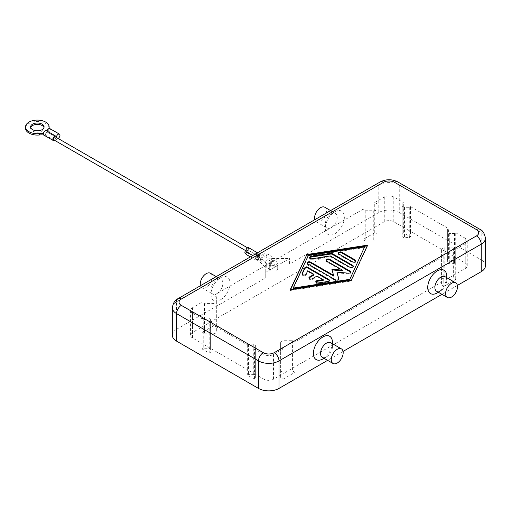 <?xml version="1.0" encoding="UTF-8"?>
<svg xmlns="http://www.w3.org/2000/svg" width="511" height="511" viewBox="0 0 511 511"><rect width="100%" height="100%" fill="white"/><g stroke="black" fill="none" stroke-linecap="round" stroke-linejoin="round"><path stroke-width="0.38" stroke-dasharray="2.56 1.92" d="M485.45 265.758A14.487 8.361 0 0 0 481.209 259.844L481.209 232.339L399.27 185.033L399.27 212.538A14.487 8.361 0 0 0 389.024 210.091A14.487 8.361 0 0 0 378.785 212.538L378.785 185.033A6.739 3.89 60 0 1 380.178 181.948M269.853 267.298L270.817 265.362L272.165 265.567L272.42 266.161L269.751 266.084L269.853 267.298A4.209 2.434 0 0 0 269.291 268.511A4.209 2.434 0 0 0 270.523 270.23A4.209 2.434 0 0 0 275.116 270.753A4.209 2.434 0 0 0 277.716 268.511A4.209 2.434 0 0 0 276.483 266.793A4.209 2.434 0 0 0 272.42 266.161M270.523 264.73A4.209 2.434 180 0 1 269.291 263.005A4.209 2.434 180 0 1 270.721 261.185L271.418 260.897A4.209 2.434 180 0 1 276.483 261.287A4.209 2.434 180 0 1 277.716 263.005A4.209 2.434 180 0 1 275.116 265.254A4.209 2.434 180 0 1 270.523 264.73M220.503 299.797A13.471 7.78 120 0 0 230.033 283.292A13.471 7.78 120 0 0 220.503 277.792L220.503 277.792A13.471 7.78 120 0 0 210.979 294.291A13.471 7.78 120 0 0 220.503 299.797M216.932 293.608A8.419 4.861 120 0 0 222.432 286.186A8.419 4.861 120 0 0 221.142 279.44A8.419 4.861 120 0 0 216.932 279.856L220.503 277.792L216.932 279.856A8.419 4.861 120 0 0 210.979 290.171A8.419 4.861 120 0 0 212.723 294.023A8.419 4.861 120 0 0 216.932 293.608M200.478 285.7A8.419 4.861 120 0 0 202.005 287.834A8.419 4.861 120 0 0 206.214 287.418A8.419 4.861 120 0 0 211.714 279.996A8.419 4.861 120 0 0 210.423 273.251M331.262 213.847A8.419 4.861 -60 0 1 335.478 213.426A8.419 4.861 -60 0 1 336.768 220.177A8.419 4.861 -60 0 1 331.262 227.599A8.419 4.861 -60 0 1 327.053 228.015A8.419 4.861 -60 0 1 325.309 224.157A8.419 4.861 -60 0 1 331.262 213.847L334.839 211.784A13.471 7.78 120 0 0 325.309 228.283A13.471 7.78 120 0 0 334.839 233.783A13.471 7.78 120 0 0 344.363 217.284A13.471 7.78 120 0 0 334.839 211.784L331.262 213.847M324.76 207.242A8.419 4.861 -60 0 1 326.05 213.988A8.419 4.861 -60 0 1 320.544 221.41A8.419 4.861 -60 0 1 316.335 221.825A8.419 4.861 -60 0 1 314.808 219.692M332.457 342.427A13.471 7.78 -60 0 1 322.926 358.926M322.288 357.285A8.419 4.861 120 0 0 326.503 356.863L326.503 356.863A8.419 4.861 120 0 0 332.457 346.554A8.419 4.861 120 0 0 330.713 342.696M326.503 356.863L324.038 358.288L326.503 356.863M445.043 276.687A8.419 4.861 -60 0 1 446.786 280.539A8.419 4.861 -60 0 1 440.833 290.855L438.368 292.279L440.833 290.855A8.419 4.861 -60 0 1 436.624 291.27M302.116 274.139L302.116 274.196A2.108 1.214 0 0 0 302.046 274.516A2.108 1.214 0 0 0 303.873 275.716A2.108 1.214 0 0 0 306.185 274.829L307.756 271.437L313.997 275.039M307.756 270.753L307.756 271.437M309.002 278.137A2.108 1.214 0 0 0 308.912 278.476A2.108 1.214 0 0 0 310.215 279.6A2.108 1.214 0 0 0 312.508 279.338L316.973 276.758L323.214 280.36M316.973 276.074L316.973 276.758M315.868 282.098A2.108 1.214 0 0 0 315.779 282.442A2.108 1.214 0 0 0 318.43 283.618L327.826 282.161A2.108 1.214 0 0 0 329.384 280.993A2.108 1.214 0 0 0 329.295 280.648M338.327 253.469A2.108 1.214 0 0 0 338.244 253.814A2.108 1.214 0 0 0 338.863 254.67L352.251 262.405A2.108 1.214 0 0 0 354.545 262.667A2.108 1.214 0 0 0 355.848 261.543A2.108 1.214 0 0 0 355.758 261.204M364.611 247.541L308.274 256.267L293.154 288.792M308.274 255.577L308.274 256.267M367.588 245.133L367.243 245.874M290.523 289.769L290.178 290.51L351.217 281.056L367.588 245.817M290.178 289.826L290.178 290.51M351.217 280.373L351.217 281.056M309.692 257.908A2.108 1.214 0 0 0 309.602 258.247A2.108 1.214 0 0 0 312.253 259.422L330.33 256.624L349.735 267.828A2.108 1.214 0 0 0 352.028 268.09A2.108 1.214 0 0 0 353.331 266.966A2.108 1.214 0 0 0 353.242 266.621M330.33 255.934L330.33 256.624M331.863 269.195L333.562 276.023M307.168 263.325A2.108 1.214 0 0 0 307.085 263.67A2.108 1.214 0 0 0 307.699 264.532L335.178 280.392A2.108 1.214 0 0 0 337.471 280.66A2.108 1.214 0 0 0 338.774 279.536A2.108 1.214 0 0 0 338.748 279.345L338.697 279.166M336.934 272.817L348.247 273.858A2.108 1.214 0 0 0 350.68 272.657A2.108 1.214 0 0 0 350.597 272.318M326.12 260.514A2.108 1.214 0 0 0 326.037 260.859A2.108 1.214 0 0 0 326.65 261.721L342.491 270.868M454.528 263.695L449.744 263.695A2.357 1.361 180 0 1 448.077 263.299A2.357 1.361 180 0 1 447.387 262.335L447.387 259.569L448.575 258.885L455.723 263.012L454.528 263.695L454.528 233.444L455.723 232.754L455.723 257.506L448.575 253.379L448.575 228.628L447.387 229.318L447.387 232.077A2.357 1.361 0 0 0 448.077 233.042A2.357 1.361 0 0 0 449.744 233.444L454.528 233.444M447.387 232.077L447.387 262.335M447.387 229.318L447.387 259.569M455.723 232.754L465.246 238.254A6.739 3.89 180 0 1 467.22 241.007A6.739 3.89 180 0 1 465.246 243.753L455.723 249.259L453.34 247.88L444.8 247.88A3.366 1.942 0 0 0 441.427 249.828L441.427 254.759L443.81 256.132L294.943 342.083L292.56 340.709L284.02 340.709A3.366 1.942 0 0 0 280.648 342.651L280.648 347.582L283.03 348.956L273.506 354.462A6.739 3.89 180 0 1 263.976 354.462L254.446 348.956L255.641 348.272L255.641 345.506A2.357 1.361 0 0 0 253.284 344.146L248.493 344.146L247.305 344.829L209.191 322.831L210.385 322.141L210.385 319.375A2.357 1.361 0 0 0 208.022 318.014L203.237 318.014L202.043 318.704L192.519 313.205A6.739 3.89 180 0 1 190.546 310.452A6.739 3.89 180 0 1 192.519 307.705L202.043 302.199L204.426 303.579L212.966 303.579A3.366 1.942 0 0 0 216.338 301.631L216.338 296.699L213.956 295.326L362.823 209.376L365.205 210.749L373.752 210.749A3.366 1.942 0 0 0 377.118 208.807L377.118 203.876L374.735 202.497L374.735 227.254L384.266 221.755A6.739 3.89 0 0 1 393.789 221.755L403.32 227.254L403.32 232.754L410.467 236.88L410.467 231.381L403.32 227.254L403.32 202.497L402.125 203.186L402.125 205.952A2.357 1.361 0 0 0 402.821 206.917A2.357 1.361 0 0 0 404.488 207.313L409.273 207.313L410.467 206.623L410.467 231.381L448.575 253.379L448.575 258.885M443.81 256.132L443.81 280.884L465.246 268.511A6.739 3.89 0 0 0 467.22 265.758A6.739 3.89 0 0 0 465.246 263.012L455.723 257.506L455.723 263.012M410.467 206.623L448.575 228.628M409.273 207.313L409.273 237.57L404.488 237.57A2.357 1.361 180 0 1 402.821 237.168A2.357 1.361 180 0 1 402.125 236.203L402.125 233.444L403.32 232.754M402.125 205.952L402.125 236.203M402.125 203.186L402.125 233.444M410.467 236.88L409.273 237.57M374.735 202.497L384.266 196.997A6.739 3.89 180 0 1 393.789 196.997L403.32 202.497M247.305 344.829L247.305 369.587L254.446 373.713L254.446 379.213L255.641 378.523L255.641 375.757A2.357 1.361 0 0 0 253.284 374.397L248.493 374.397L247.305 375.087L254.446 379.213M202.043 318.704L202.043 343.456L247.305 369.587L247.305 375.087M255.641 345.506L255.641 375.757M255.641 348.272L255.641 378.523M248.493 344.146L248.493 374.397M283.03 348.956L283.03 373.713L273.506 379.213A6.739 3.89 0 0 1 263.976 379.213L254.446 373.713L254.446 348.956M210.385 322.141L210.385 349.633A2.357 1.361 0 0 0 208.022 348.272L203.237 348.272L202.043 348.956L209.191 353.082L209.191 322.831M210.385 319.375L210.385 349.633M203.237 318.014L203.237 348.272M213.956 295.326L213.956 320.078L192.519 332.457A6.739 3.89 0 0 0 190.546 335.203A6.739 3.89 0 0 0 192.519 337.956L202.043 343.456L202.043 348.956M209.191 353.082L210.385 352.398M374.735 232.754L374.735 227.254L362.823 234.127L362.823 239.633L374.735 232.754L377.118 234.127L377.118 239.059A3.366 1.942 180 0 1 373.752 241.007L365.205 241.007L362.823 239.633M377.118 203.876L377.118 234.127M377.118 208.807L377.118 239.059M365.205 210.749L365.205 241.007M202.043 302.199L202.043 332.457L213.956 325.577L213.956 320.078L362.823 234.127L362.823 209.376M213.956 325.577L216.338 326.957L216.338 331.888A3.366 1.942 180 0 1 212.966 333.83L204.426 333.83L202.043 332.457M216.338 296.699L216.338 326.957M216.338 301.631L216.338 331.888M204.426 303.579L204.426 333.83M283.03 379.213L294.943 372.334L292.56 370.96L284.02 370.96A3.366 1.942 0 0 0 280.648 372.909L280.648 377.84L283.03 379.213L283.03 373.713L443.81 280.884L443.81 286.39L455.723 279.511L453.34 278.137L444.8 278.137A3.366 1.942 0 0 0 441.427 280.079L441.427 285.01L443.81 286.39M455.723 249.259L455.723 279.511M453.34 247.88L453.34 278.137M441.427 249.828L441.427 280.079M441.427 254.759L441.427 285.01M294.943 372.334L294.943 342.083M292.56 340.709L292.56 370.96M280.648 342.651L280.648 372.909M280.648 347.582L280.648 377.84M289.584 264.04L289.584 258.54L265.765 272.293L265.765 277.792L265.765 267.445A5.896 3.405 180 0 1 271.66 264.04L289.584 264.04L378.785 212.538M397.871 181.948A6.739 3.89 120 0 1 399.27 185.033A14.487 8.361 180 0 0 389.024 182.587A14.487 8.361 180 0 0 378.785 185.033L176.557 301.79L176.557 329.295L265.765 277.792M457.39 285.425L441.938 294.342M343.053 351.434L327.608 360.351M176.557 329.295A14.487 8.361 0 0 0 172.316 335.203M399.27 212.538L481.209 259.844M446.786 276.419A13.471 7.78 -60 0 1 437.263 292.918M265.765 267.445L265.765 261.945A5.896 3.405 180 0 1 271.66 258.54L289.584 258.54M265.765 272.293L265.765 261.945M271.418 260.897L270.721 261.185M255.877 255.96A1.686 0.971 120 0 0 256.228 256.733A1.686 0.971 120 0 0 257.065 256.65A1.686 0.971 120 0 0 258.259 254.587A1.686 0.971 120 0 0 257.908 253.814A1.686 0.971 120 0 0 256.611 254.267A1.686 0.971 120 0 0 255.877 255.96M255.398 258.988A2.357 1.361 -60 0 1 255.902 257.32A2.357 1.361 -60 0 1 255.89 257.314A2.357 1.361 -60 0 1 255.398 256.235A2.357 1.361 -60 0 1 256.426 253.865A2.357 1.361 -60 0 1 258.247 253.232A2.357 1.361 -60 0 1 258.732 254.312A2.357 1.361 -60 0 1 258.234 255.973A2.357 1.361 -60 0 1 258.247 255.979A2.357 1.361 -60 0 1 258.732 257.059A2.357 1.361 -60 0 1 257.704 259.435A2.357 1.361 -60 0 1 255.89 260.067A2.357 1.361 -60 0 1 255.398 258.988M255.877 258.713A1.686 0.971 120 0 0 256.228 259.479A1.686 0.971 120 0 0 257.525 259.032A1.686 0.971 120 0 0 258.259 257.333A1.686 0.971 120 0 0 257.908 256.567A1.686 0.971 120 0 0 257.065 256.65A1.686 0.971 120 0 0 255.877 258.713M248.716 247.733A2.357 1.361 -60 0 1 249.208 248.812A2.357 1.361 -60 0 1 248.704 250.473A2.357 1.361 -60 0 1 248.716 250.479A2.357 1.361 -60 0 1 249.208 251.559A2.357 1.361 -60 0 1 248.18 253.935A2.357 1.361 -60 0 1 246.359 254.567M248.729 251.834A1.686 0.971 -60 0 1 247.995 253.533A1.686 0.971 -60 0 1 246.698 253.98A1.686 0.971 -60 0 1 246.347 253.213A1.686 0.971 -60 0 1 247.541 251.15A1.686 0.971 -60 0 1 248.384 251.067A1.686 0.971 -60 0 1 248.729 251.834M247.541 251.15A1.686 0.971 -60 0 1 246.698 251.233A1.686 0.971 -60 0 1 246.347 250.46A1.686 0.971 -60 0 1 247.081 248.768A1.686 0.971 -60 0 1 248.384 248.314A1.686 0.971 -60 0 1 248.729 249.087A1.686 0.971 -60 0 1 247.541 251.15M245.223 253.13A1.686 0.971 120 0 0 246.519 252.677A1.686 0.971 120 0 0 247.254 250.984A1.686 0.971 120 0 0 246.909 250.211A1.686 0.971 120 0 0 245.644 250.626M53.764 139.842A1.686 0.971 120 0 0 55.06 139.388A1.686 0.971 120 0 0 55.795 137.695A1.686 0.971 120 0 0 55.444 136.922M58.075 138.443L54.703 140.384M46.974 131.059A2.529 1.456 120 0 0 46.865 131.851L56.389 137.35M46.865 131.851A2.529 1.456 120 0 0 46.341 130.695M43.812 135.07A2.529 1.456 120 0 0 45.077 134.942L48.647 132.879A2.529 1.456 120 0 0 50.436 129.788A2.529 1.456 120 0 0 49.912 128.631M48.801 128.676A10.105 5.832 0 0 0 48.756 129.226A10.105 5.832 0 0 0 49.248 131.02L44.476 133.78A10.105 5.832 0 0 0 43.307 133.601M49.248 131.02L49.248 132.4L44.476 135.153L44.476 133.78M43.754 135.032A10.105 5.832 180 0 1 44.476 135.153M49.133 128.28A11.791 6.809 0 0 0 38.427 121.497A11.791 6.809 0 0 0 25.748 127.028A11.791 6.809 0 0 0 25.55 128.28M49.248 132.4A10.105 5.832 180 0 1 48.756 130.605A10.105 5.832 180 0 1 48.928 129.532A11.791 6.809 0 0 0 49.12 128.555M30.711 127.59A6.739 3.89 0 0 0 30.603 128.28A6.739 3.89 0 0 0 34.761 131.87A6.739 3.89 0 0 0 42.106 131.027A6.739 3.89 0 0 0 44.08 128.28A6.739 3.89 0 0 0 43.972 127.59M248.704 250.473L258.234 255.973L248.716 250.479M485.45 238.254A14.487 8.361 180 0 0 481.209 232.339A6.739 3.89 120 0 0 479.81 229.26M306.185 274.139L306.185 274.829M312.508 278.648L312.508 279.338M318.43 282.928L318.43 283.618M327.826 281.478L327.826 282.161M352.251 261.715L352.251 262.405M338.863 253.986L338.863 254.67M312.253 258.738L312.253 259.422M349.735 267.138L349.735 267.828M307.699 263.842L307.699 264.532M335.178 279.709L335.178 280.392M348.247 273.174L348.247 273.858M326.65 261.032L326.65 261.721M449.744 233.444L449.744 263.695M465.246 263.012L465.246 238.254M404.488 207.313L404.488 237.57M393.789 221.755L393.789 196.997M253.284 344.146L253.284 374.397M208.022 318.014L208.022 348.272M263.976 379.213L263.976 354.462M373.752 210.749L373.752 241.007M384.266 221.755L384.266 196.997M212.966 303.579L212.966 333.83M444.8 247.88L444.8 278.137M284.02 340.709L284.02 370.96M273.506 379.213L273.506 354.462M172.316 307.705A14.487 8.361 180 0 1 176.557 301.79M271.66 264.04L271.66 258.54M465.246 268.511L465.246 243.753M192.519 337.956L192.519 313.205M192.519 332.457L192.519 307.705M263.874 256.062A1.686 1.354 -102.8 0 1 264.385 253.852A1.686 1.354 -102.8 0 1 264.692 253.731A1.686 1.354 -102.8 0 1 266.257 254.689A1.686 1.354 -102.8 0 1 265.439 257.02A1.686 1.354 -102.8 0 1 263.874 256.062M259.486 257.059A1.686 1.354 -102.8 0 1 260.303 254.727A1.686 1.354 -102.8 0 1 261.868 255.685A1.686 1.354 -102.8 0 1 261.051 258.01A1.686 1.354 -102.8 0 1 259.486 257.059M256.765 256.471A1.686 0.971 -60 0 1 257.499 254.778A1.686 0.971 -60 0 1 258.796 254.325A1.686 0.971 -60 0 1 259.147 255.098A1.686 0.971 -60 0 1 257.953 257.161A1.686 0.971 -60 0 1 257.11 257.244A1.686 0.971 -60 0 1 256.765 256.471M48.928 128.619L48.928 129.532M48.647 132.879L58.177 138.385M45.077 134.942L54.6 140.442M259.524 258.068A1.686 0.971 120 0 0 258.33 260.131A1.686 0.971 120 0 0 258.681 260.897A1.686 0.971 120 0 0 259.978 260.45A1.686 0.971 120 0 0 260.712 258.751A1.686 0.971 120 0 0 260.361 257.985A1.686 0.971 120 0 0 259.524 258.068M262.328 260.016A1.686 0.581 134.8 0 0 262.328 259.505A1.686 0.581 134.8 0 0 261.134 259.927A1.686 0.581 134.8 0 0 259.946 261.389A1.686 0.581 134.8 0 0 259.952 261.894A1.686 0.581 134.8 0 0 260.738 261.76A1.686 0.581 134.8 0 0 262.328 260.016M264.979 266.391A1.686 0.581 134.8 0 0 264.979 266.895A1.686 0.581 134.8 0 0 266.174 266.48A1.686 0.581 134.8 0 0 267.362 265.011A1.686 0.581 134.8 0 0 267.355 264.506A1.686 0.581 134.8 0 0 266.161 264.922A1.686 0.581 134.8 0 0 264.979 266.391M269.291 268.511L269.291 263.005M202.005 287.834L212.723 294.023M332.54 211.733L335.478 213.426M332.457 346.554L332.457 343.705M302.046 273.826L302.046 274.516M308.912 277.792L308.912 278.476M315.779 281.759L315.779 282.442M329.384 280.303L329.384 280.993M355.848 260.859L355.848 261.543M338.244 253.124L338.244 253.814M309.602 257.563L309.602 258.247M353.331 266.282L353.331 266.966M307.085 262.986L307.085 263.67M338.774 278.846L338.774 279.536M350.68 271.973L350.68 272.657M326.037 260.176L326.037 260.859M190.546 335.203L190.546 310.452M467.22 265.758L467.22 241.007M256.228 259.479L259.952 261.894L264.979 266.895L270.019 269.297C271.558 269.84 274.771 266.704 274.235 264.213C273.411 259.786 272.088 253.903 264.692 253.731L260.303 254.727L257.908 253.814M256.228 256.733L257.11 257.244C259.594 258.157 260.904 258.413 261.051 258.01L265.439 257.02C267.873 257.225 269.687 259.62 270.868 264.213L270.498 265.675M246.698 253.98L245.874 253.507M247.554 247.835L248.384 248.314M30.603 126.9L30.603 128.28M48.756 129.226L48.756 130.605M270.153 265.899L267.355 264.506L262.328 259.505L257.908 256.567M248.384 251.067L246.909 250.211M257.48 252.792L258.247 253.232M250.384 256.886L255.89 260.067M44.08 126.9L44.08 128.28M210.979 290.171L210.979 294.291M245.874 250.754L246.698 251.233M316.335 221.825L327.053 228.015M277.716 268.511L277.716 263.005M218.21 277.741L221.142 279.44M325.309 224.157L325.309 228.283M446.786 280.539L446.786 277.697"/><path stroke-width="0.77" d="M263.261 352.673A6.739 3.89 120 0 0 259.895 356.224A6.739 3.89 120 0 0 258.496 360.919L258.496 388.424A14.487 8.361 0 0 0 268.741 390.877A14.487 8.361 0 0 0 278.98 388.424L278.98 360.919A6.739 3.89 -120 0 0 277.588 356.224A6.739 3.89 -120 0 0 274.215 352.673A7.748 4.471 180 0 1 263.261 352.673L181.322 305.361A7.748 4.471 180 0 1 181.322 299.037L383.55 182.286A7.748 4.471 180 0 1 394.505 182.286L476.444 229.592A7.748 4.471 180 0 1 476.444 235.916L274.215 352.673M476.444 235.916A6.739 3.89 60 0 1 479.81 239.474A6.739 3.89 60 0 1 481.209 244.169L278.98 360.919A14.487 8.361 0 0 1 268.741 363.372A14.487 8.361 0 0 1 258.496 360.919L176.557 313.613A14.487 8.361 180 0 1 172.316 307.705L172.316 335.203A14.487 8.361 0 0 0 176.557 341.118L176.557 313.613A6.739 3.89 -60 0 1 177.956 308.919A6.739 3.89 -60 0 1 181.322 305.361M181.322 299.037A6.739 3.89 -120 0 0 177.956 298.705L380.178 181.948A6.739 3.89 60 0 1 383.55 182.286M172.316 307.705C173.267 302.697 175.145 299.702 177.956 298.705L380.178 181.948C386.08 179.003 391.975 179.003 397.871 181.948L479.81 229.26A6.739 3.89 120 0 0 476.444 229.592M485.45 265.758L485.45 238.254A14.487 8.361 180 0 1 481.209 244.169L481.209 271.673A14.487 8.361 0 0 0 485.45 265.758M218.21 277.741L210.423 273.251A8.419 4.861 120 0 0 206.214 273.666A8.419 4.861 120 0 0 200.478 285.7M314.808 219.692A8.419 4.861 -60 0 1 320.544 207.658A8.419 4.861 -60 0 1 324.76 207.242L332.54 211.733M322.926 358.926L324.038 358.288L322.926 358.926A13.471 7.78 -60 0 1 313.403 353.427A13.471 7.78 -60 0 1 322.926 336.928A13.471 7.78 -60 0 1 332.457 342.427L332.457 343.705M341.431 348.885L330.713 342.696A8.419 4.861 120 0 0 326.503 343.111A8.419 4.861 120 0 0 320.997 350.533A8.419 4.861 120 0 0 322.288 357.285L333.012 363.468A8.419 4.861 120 0 0 337.222 363.053A8.419 4.861 120 0 0 342.721 355.63A8.419 4.861 120 0 0 341.431 348.885A8.419 4.861 120 0 0 337.222 349.3A8.419 4.861 120 0 0 331.716 356.723A8.419 4.861 120 0 0 333.012 363.468M437.263 292.918L438.368 292.279L437.263 292.918A13.471 7.78 -60 0 1 427.733 287.418A13.471 7.78 -60 0 1 437.263 270.913A13.471 7.78 -60 0 1 446.786 276.419L446.786 277.697M447.342 297.459L436.624 291.27A8.419 4.861 -60 0 1 435.334 284.525A8.419 4.861 -60 0 1 440.833 277.103A8.419 4.861 -60 0 1 445.043 276.687L455.761 282.877A8.419 4.861 -60 0 1 457.051 289.622A8.419 4.861 -60 0 1 451.552 297.044A8.419 4.861 -60 0 1 447.342 297.459A8.419 4.861 -60 0 1 446.052 290.714A8.419 4.861 -60 0 1 451.552 283.292A8.419 4.861 -60 0 1 455.761 282.877M329.295 280.648A2.108 1.214 0 0 0 328.765 280.13L308.159 268.23A2.108 1.214 0 0 0 304.639 268.78L302.129 274.171M308.159 267.547L328.765 279.44A2.108 1.214 180 0 1 329.384 280.303A2.108 1.214 180 0 1 327.826 281.478L318.43 282.928A2.108 1.214 180 0 1 315.779 281.759A2.108 1.214 180 0 1 317.344 280.584L323.214 279.67L316.973 276.074L312.508 278.648A2.108 1.214 180 0 1 310.215 278.917A2.108 1.214 180 0 1 308.912 277.792A2.108 1.214 180 0 1 309.532 276.93L313.997 274.356L307.756 270.753L306.185 274.139A2.108 1.214 180 0 1 303.873 275.033A2.108 1.214 180 0 1 302.046 273.826A2.108 1.214 180 0 1 302.116 273.513L304.639 268.09A2.108 1.214 180 0 1 308.159 267.547L308.159 268.23M313.997 274.356L313.997 275.039L309.532 277.62A2.108 1.214 0 0 0 309.002 278.137M323.214 279.67L323.214 280.36L317.344 281.267A2.108 1.214 0 0 0 315.868 282.098M355.228 259.997A2.108 1.214 180 0 1 355.848 260.859A2.108 1.214 180 0 1 354.545 261.983A2.108 1.214 180 0 1 352.251 261.715L338.863 253.986A2.108 1.214 180 0 1 338.244 253.124A2.108 1.214 180 0 1 339.547 252A2.108 1.214 180 0 1 341.84 252.268L355.228 259.997L355.228 260.687L341.84 252.951A2.108 1.214 0 0 0 338.327 253.469M355.758 261.204A2.108 1.214 0 0 0 355.228 260.687M364.611 246.851L308.274 255.577L293.154 288.102L293.154 288.792L349.492 280.066L364.611 246.851L349.492 280.066M293.154 288.102L349.492 279.376M367.243 245.874L306.555 255.27L290.523 289.769M306.555 254.587L367.588 245.133L351.217 280.373L290.178 289.826L306.555 255.27M353.242 266.621A2.108 1.214 0 0 0 352.711 266.11L332.45 254.408A2.108 1.214 0 0 0 330.413 254.095L311.161 257.078A2.108 1.214 0 0 0 309.692 257.908M332.45 253.718L352.711 265.42A2.108 1.214 180 0 1 353.331 266.282A2.108 1.214 180 0 1 352.028 267.4A2.108 1.214 180 0 1 349.735 267.138L330.33 255.934L312.253 258.738A2.108 1.214 180 0 1 309.602 257.563A2.108 1.214 180 0 1 311.161 256.388L330.413 253.405A2.108 1.214 180 0 1 332.45 253.718L332.45 254.408M333.562 275.333L331.863 269.195L342.491 270.178L326.65 261.032A2.108 1.214 180 0 1 326.037 260.176A2.108 1.214 180 0 1 327.334 259.051A2.108 1.214 180 0 1 329.633 259.313L350.067 271.111A2.108 1.214 180 0 1 350.68 271.973A2.108 1.214 180 0 1 348.247 273.174L336.934 272.127L338.748 278.655A2.108 1.214 180 0 1 338.774 278.846A2.108 1.214 180 0 1 337.471 279.971A2.108 1.214 180 0 1 335.178 279.709L307.699 263.842A2.108 1.214 180 0 1 307.085 262.986A2.108 1.214 180 0 1 308.382 261.862A2.108 1.214 180 0 1 310.675 262.124L333.562 275.333L333.562 276.023L310.675 262.814A2.108 1.214 0 0 0 307.168 263.325M338.697 279.166L336.934 272.127M350.597 272.318A2.108 1.214 0 0 0 350.067 271.801L329.633 260.003A2.108 1.214 0 0 0 326.12 260.514M342.491 270.178L342.491 270.868L332.054 269.904M258.496 388.424L176.557 341.118M481.209 271.673L457.39 285.425M441.938 294.342L343.053 351.434M327.608 360.351L278.98 388.424M250.384 256.886L246.359 254.567A2.357 1.361 -60 0 1 245.874 253.488A2.357 1.361 -60 0 1 246.372 251.821A2.357 1.361 -60 0 1 246.359 251.814A2.357 1.361 -60 0 1 245.874 250.735A2.357 1.361 -60 0 1 246.902 248.365A2.357 1.361 -60 0 1 248.716 247.733L257.48 252.792M252.766 255.513L246.372 251.821L252.766 255.513M245.644 250.626A1.686 0.971 120 0 0 244.871 252.357A1.686 0.971 120 0 0 245.223 253.13L245.874 253.507M247.554 247.835L55.444 136.922A1.686 0.971 120 0 0 54.147 137.376A1.686 0.971 120 0 0 53.412 139.069A1.686 0.971 120 0 0 53.764 139.842L245.874 250.754M54.703 140.384L54.6 140.442A2.529 1.456 -60 0 1 53.342 140.57A2.529 1.456 -60 0 1 52.818 139.414A2.529 1.456 -60 0 1 53.917 136.871A2.529 1.456 -60 0 1 55.865 136.194A2.529 1.456 -60 0 1 56.389 137.35A2.529 1.456 -60 0 1 57.494 134.808A2.529 1.456 -60 0 1 59.442 134.131A2.529 1.456 -60 0 1 59.966 135.287A2.529 1.456 -60 0 1 58.177 138.385L58.075 138.443M55.865 136.194L46.341 130.695A2.529 1.456 120 0 0 44.393 131.372A2.529 1.456 120 0 0 43.288 133.914A2.529 1.456 120 0 0 43.812 135.07L53.342 140.57M59.442 134.131L49.912 128.631A2.529 1.456 120 0 0 46.974 131.059M43.307 133.601A10.105 5.832 0 0 0 39.507 133.595A11.791 6.809 180 0 1 25.55 126.9L25.55 128.28A11.791 6.809 0 0 0 39.507 134.968A10.105 5.832 180 0 1 43.754 135.032M49.12 128.555A11.791 6.809 0 0 0 49.133 128.28L49.133 126.9A11.791 6.809 180 0 1 48.928 128.152A10.105 5.832 0 0 0 48.801 128.676M43.972 127.59A6.739 3.89 0 0 0 39.353 124.569A6.739 3.89 0 0 0 32.576 125.527A6.739 3.89 0 0 0 30.711 127.59M42.106 129.653A6.739 3.89 180 0 1 34.761 130.497A6.739 3.89 180 0 1 30.603 126.9A6.739 3.89 180 0 1 32.576 124.154A6.739 3.89 180 0 1 39.915 123.311A6.739 3.89 180 0 1 44.08 126.9A6.739 3.89 180 0 1 42.106 129.653M25.55 126.9A11.791 6.809 180 0 1 25.748 125.649A11.791 6.809 180 0 1 38.427 120.123A11.791 6.809 180 0 1 49.133 126.9M177.956 298.705A6.739 3.89 -120 0 0 176.557 301.79M328.765 279.44L328.765 280.13M304.639 268.09L304.639 268.78M302.116 273.513L302.116 274.139M309.532 276.93L309.532 277.62M317.344 280.584L317.344 281.267M341.84 252.268L341.84 252.951M352.711 265.42L352.711 266.11M330.413 253.405L330.413 254.095M311.161 256.388L311.161 257.078M310.675 262.124L310.675 262.814M338.748 278.655L338.748 279.038M350.067 271.111L350.067 271.801M329.633 259.313L329.633 260.003M485.45 238.254C484.498 233.252 482.62 230.257 479.81 229.26L397.871 181.948A6.739 3.89 120 0 0 394.505 182.286M39.507 134.968L39.507 133.595M48.928 128.152L48.928 128.619"/></g></svg>
